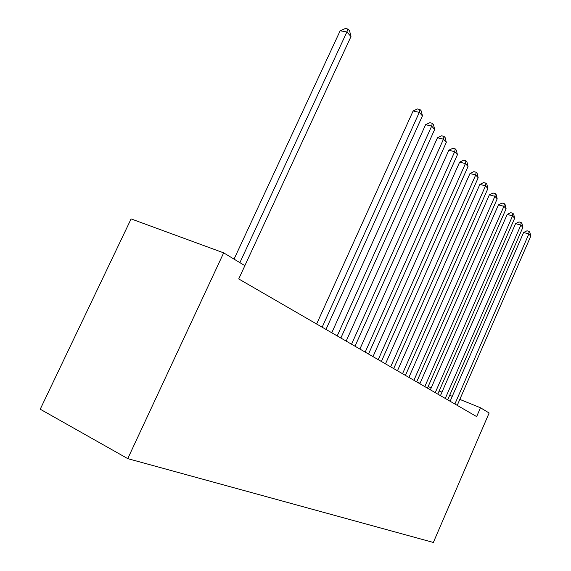 <?xml version="1.0" encoding="UTF-8"?>
<svg xmlns="http://www.w3.org/2000/svg" width="571" height="571" viewBox="0 0 571 571"><rect width="100%" height="100%" fill="white"/><g stroke="black" fill="none" stroke-linecap="round" stroke-linejoin="round"><path stroke-width="0.86" d="M480.461 407.758L476.642 416.594L238.728 278.941L244.88 265.658L223.668 252.86L131.094 218.907L40.227 409.207L127.754 458.634L433.346 542.45L489.133 412.997L480.461 407.758L459.826 399.393M452.268 396.331L449.698 395.289M441.968 392.156L439.149 391.014M431.241 387.802L428.15 386.553M420.056 383.269L416.68 381.899L497.191 198.851L494.907 196.31L489.376 194.825L408.893 377.395M223.668 252.86L127.754 458.634M239.877 262.639L346.882 31.983L350.987 36.537L244.859 265.643M234.053 259.127L340.166 30.763L346.882 31.983L347.939 29.028L349.58 30.863L350.987 36.537M340.166 30.763L345.255 28.55L347.939 29.028M322.151 327.204L419.3 112.373L422.447 115.87L325.984 329.424M316.627 324.014L413.118 110.974L419.3 112.373L419.97 109.511L421.227 110.917L422.447 115.87M413.118 110.974L417.501 108.954L419.97 109.511M337.211 335.919L431.669 126.112L434.674 129.439L340.858 338.032M331.765 332.772L425.595 124.692L431.669 126.112L432.283 123.272L433.482 124.606L434.674 129.439M425.595 124.692L429.856 122.708L432.283 123.272M351.543 344.213L443.46 139.196L446.315 142.372L355.012 346.226M346.169 341.101L437.479 137.761L443.46 139.196L444.024 136.383L445.166 137.661L446.315 142.372M437.479 137.761L441.633 135.812L444.024 136.383M365.19 352.114L454.702 151.679L457.428 154.705L368.509 354.027M359.894 349.045L448.813 150.23L454.702 151.679L455.215 148.888L456.308 150.102L457.428 154.705M448.813 150.23L452.86 148.31L455.215 148.888M378.216 359.651L465.436 163.591L468.042 166.489L381.378 361.479M372.984 356.625L459.641 162.128L465.436 163.591L465.9 160.829L466.942 161.993L468.042 166.489M459.641 162.128L463.588 160.244L465.9 160.829M390.65 366.846L475.693 174.983L478.184 177.752L393.676 368.595M385.496 363.855L469.99 173.513L475.693 174.983L476.121 172.242L477.113 173.356L478.184 177.752M469.99 173.513L473.837 171.657L476.121 172.242M402.541 373.72L485.507 185.875L487.891 188.53L405.431 375.39M397.452 370.779L479.89 184.397L485.507 185.875L485.892 183.163L486.849 184.233L487.891 188.53M479.89 184.397L483.651 182.577L485.892 183.163M413.911 380.3L494.907 196.31L495.257 193.626L496.17 194.647L497.191 198.851M489.376 194.825L493.044 193.034L495.257 193.626M424.803 386.603L503.915 206.317L506.106 208.75L427.458 388.137M419.849 383.741L498.469 204.825L503.915 206.317L504.229 203.654L505.107 204.632L506.106 208.75M498.469 204.825L502.052 203.062L504.229 203.654M435.245 392.648L512.558 215.909L514.664 218.243L437.786 394.118M430.356 389.815L507.191 214.418L512.558 215.909L512.844 213.276L513.686 214.218L514.664 218.243M507.191 214.418L510.702 212.683L512.844 213.276M445.266 398.444L520.852 225.124L522.879 227.365L447.707 399.857M440.441 395.653L515.57 223.632L520.852 225.124L521.116 222.512L521.923 223.418L522.879 227.365M515.57 223.632L519.003 221.919L521.116 222.512M454.88 404.011L528.832 233.974L530.773 236.13L457.228 405.367M450.119 401.256L523.621 232.483L528.832 233.974L529.06 231.391L529.838 232.261L530.773 236.13M523.621 232.483L526.976 230.798L529.06 231.391"/></g></svg>
